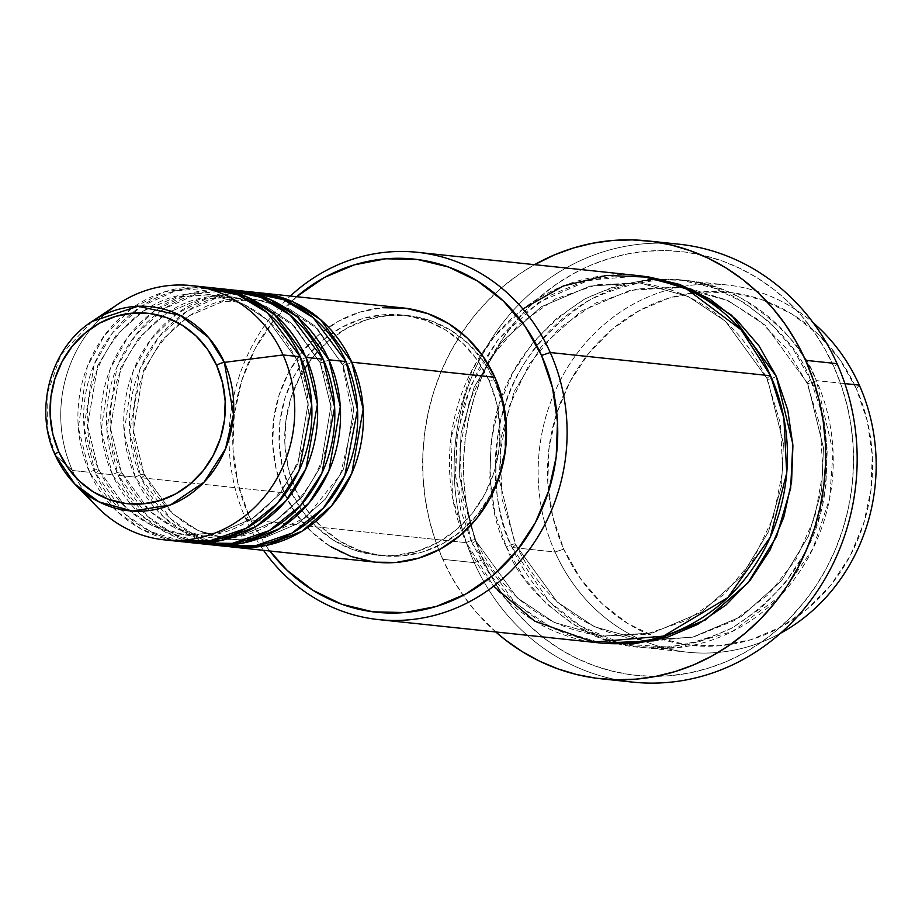 <?xml version="1.0" encoding="UTF-8"?>
<svg xmlns="http://www.w3.org/2000/svg" width="922" height="922" viewBox="0 0 922 922"><rect width="100%" height="100%" fill="white"/><g stroke="black" fill="none" stroke-linecap="round" stroke-linejoin="round"><path stroke-width="0.69" stroke-dasharray="4.61 3.46" d="M91.969 321.49L60.817 354.901L47.08 394.328L47.414 428.984L55.262 455.088A102.619 93.814 96 0 1 91.969 321.49M343.053 365.1A7.099 1.544 155.9 0 0 351.766 362.196A7.099 1.544 -24.1 0 1 343.053 365.1L353.806 408.907L343.629 468.825L325.316 499.159L297.979 523.535L264.833 537.595L230.903 539.75L264.833 537.595L297.979 523.535L325.316 499.159L343.629 468.825L353.806 408.907L343.053 365.1A7.099 1.544 -24.1 0 1 342.408 364.778A7.099 1.544 155.9 0 0 343.053 365.1L314.379 325.616L289.105 308.835L256.235 299.592L289.105 308.835L314.379 325.616L343.053 365.1M402.926 307.925A127.847 116.887 -84 0 0 294.118 363.072A127.847 116.887 -84 0 0 284.183 492.832L141.101 477.746A127.847 116.887 96 0 0 230.154 546.769L196.478 536.477L170.616 518.798L141.101 477.746A7.099 1.544 155.9 0 0 144.731 474.565A7.099 1.544 155.9 0 0 144.086 474.231L172.76 513.715L198.034 530.496L230.903 539.75L198.034 530.496L172.76 513.715L144.086 474.231A7.099 1.544 155.9 0 0 135.373 477.135L163.217 516.643L187.304 534.092L218.745 545.259M346.038 361.597A7.099 1.544 155.9 0 0 342.408 364.778A7.099 1.544 -24.1 0 1 346.038 361.597M320.153 362.692A7.099 1.544 155.9 0 0 328.866 359.787A7.099 1.544 -24.1 0 1 320.153 362.692L330.906 406.498L320.729 466.405L302.428 496.739L275.09 521.126L241.933 535.175L208.003 537.33L241.933 535.175L275.09 521.126L302.428 496.739L320.729 466.405L330.906 406.498L320.153 362.692A7.099 1.544 -24.1 0 1 319.519 362.358A7.099 1.544 155.9 0 0 320.153 362.692L291.49 323.207L266.204 306.427L233.347 297.172L266.204 306.427L291.49 323.207L320.153 362.692M254.115 292.228A127.847 116.887 -84 0 0 145.307 347.363A127.847 116.887 -84 0 0 135.373 477.135L118.2 475.326A127.847 116.887 96 0 0 207.266 544.36L173.578 534.057L147.716 516.378L118.2 475.326A7.099 1.544 155.9 0 0 121.831 472.145A7.099 1.544 155.9 0 0 121.197 471.81L149.86 511.307L175.145 528.087L208.003 537.33L175.145 528.087L149.86 511.307L121.197 471.81A7.099 1.544 155.9 0 0 112.484 474.726L140.317 514.222L164.404 531.671L195.856 542.839M323.149 359.177A7.099 1.544 155.9 0 0 319.519 362.358A7.099 1.544 -24.1 0 1 323.149 359.177M297.264 360.272A7.099 1.544 155.9 0 0 305.977 357.367A7.099 1.544 -24.1 0 1 297.264 360.272L308.017 404.078L297.841 463.997L279.539 494.319L252.19 518.706L219.044 532.766L185.115 534.921L219.044 532.766L252.19 518.706L279.539 494.319L297.841 463.997L308.017 404.078L297.264 360.272A7.099 1.544 -24.1 0 1 296.619 359.949A7.099 1.544 155.9 0 0 297.264 360.272L268.59 320.787L243.316 304.006L210.447 294.763L243.316 304.006L268.59 320.787L297.264 360.272M231.226 289.808A127.847 116.887 -84 0 0 122.419 344.955A127.847 116.887 -84 0 0 112.484 474.726L95.312 472.917A127.847 116.887 96 0 0 184.377 541.94L150.689 531.648L124.827 513.957L95.312 472.917A7.099 1.544 155.9 0 0 98.942 469.736A7.099 1.544 155.9 0 0 98.297 469.402L126.971 508.886L152.245 525.667L185.115 534.921L152.245 525.667L126.971 508.886L98.297 469.402A7.099 1.544 155.9 0 0 89.584 472.306L117.428 511.814L141.515 529.263L172.956 540.419M300.249 356.768A7.099 1.544 155.9 0 0 296.619 359.949A7.099 1.544 -24.1 0 1 300.249 356.768M622.154 643.568L580.86 626.211L549.27 601.617L512.09 547.495L555.021 552.024L563.734 549.12A177.566 162.341 -84 0 0 661.189 639.05A177.566 162.341 -84 0 0 832.981 582.347A177.566 162.341 -84 0 0 856.319 388.646L867.314 421.054L872.27 455.295L870.979 490.066L863.511 524.019L850.153 555.862L831.39 584.352L807.983 608.405L780.796 627.098L750.9 639.718L719.425 645.769L687.593 645.02L656.625 637.494L627.709 623.503L601.951 603.564L580.353 578.44L563.734 549.12L552.727 516.712L547.783 482.46L549.063 447.689L556.531 413.736L569.9 381.904L588.651 353.403L612.07 329.35L639.246 310.656L669.142 298.048L700.616 291.997L732.448 292.747L763.428 300.261L792.344 314.264L818.091 334.202L839.7 359.315L856.319 388.646L859.304 385.131L856.319 388.646A177.566 162.341 -84 0 0 697.781 292.262A177.566 162.341 -84 0 0 563.734 549.12L555.021 552.024A184.665 168.83 96 0 1 601.974 326.342A184.665 168.83 96 0 1 813.158 322.723A184.665 168.83 -84 0 0 726.536 284.933A184.665 168.83 -84 0 0 569.358 364.582A184.665 168.83 -84 0 0 555.021 552.024L512.09 547.495A7.099 1.544 155.9 0 0 515.721 544.314A7.099 1.544 155.9 0 0 515.075 543.98L557.245 602.054L594.413 626.73L642.749 640.329L692.641 637.171L741.392 616.495L781.602 580.641L808.525 536.039L821.617 490.02L823.484 447.931L807.672 383.506A7.099 1.544 155.9 0 0 816.385 380.602L833.062 451.792L829.65 498.56L812.743 549.074L779.758 596.338L732.494 631.409L677.889 647.636L624.978 644.271M637.828 275.574A184.665 168.83 -84 0 0 480.65 355.224A184.665 168.83 -84 0 0 466.302 542.666A7.099 1.544 -24.1 0 1 475.014 539.762L459.202 475.337L461.069 433.248L474.162 387.228L501.084 342.627L541.295 306.772L590.045 286.097L639.937 282.939L688.273 296.538L725.441 321.213L767.6 379.276A7.099 1.544 155.9 0 0 776.312 376.372A7.099 1.544 -24.1 0 1 767.6 379.276L725.441 321.213L688.273 296.538L639.937 282.939L590.045 286.097L541.295 306.772L501.084 342.627L474.162 387.228L461.069 433.248L459.202 475.337L475.014 539.762A7.099 1.544 -24.1 0 1 475.66 540.096A7.099 1.544 -24.1 0 1 472.029 543.265L489.305 573.772L511.779 599.888L538.563 620.621L568.632 635.189L601.939 643.141L552.785 628.493L515.029 602.907L472.029 543.265A7.099 1.544 155.9 0 0 475.66 540.096A7.099 1.544 155.9 0 0 475.014 539.762L517.184 597.825L554.353 622.511L602.677 636.111L652.58 632.941L701.331 612.266L741.53 576.411L768.452 531.81L781.556 485.79L783.423 443.701L767.6 379.276A7.099 1.544 -24.1 0 1 766.966 378.954A7.099 1.544 -24.1 0 1 770.596 375.773A7.099 1.544 155.9 0 0 766.966 378.954A7.099 1.544 155.9 0 0 767.6 379.276L783.423 443.701L781.556 485.79L768.452 531.81L741.53 576.411L701.331 612.266L652.58 632.941L602.677 636.111L554.353 622.511L517.184 597.825L475.014 539.762A7.099 1.544 155.9 0 0 466.302 542.666L245.955 519.42A184.665 168.83 96 0 1 290.349 296.043A184.665 168.83 -84 0 0 245.955 519.42L248.94 515.905A177.566 162.341 96 0 1 296.619 296.711M678.753 244.18A220.185 201.307 -84 0 0 491.357 339.146A220.185 201.307 -84 0 0 474.242 562.639L482.955 559.735A213.074 194.807 -84 0 0 743.443 653.318A213.074 194.807 -84 0 0 834.064 367.163L841.544 386.237L847.26 406.049L851.156 426.425L853.207 447.147L853.369 468.03L851.663 488.867L848.102 509.463L842.708 529.62L835.539 549.132L826.665 567.825L816.166 585.505L804.157 602.008L790.742 617.187L776.059 630.879L760.247 642.957L743.443 653.318L725.833 661.835L707.566 668.45L688.826 673.083L669.798 675.711L650.655 676.287L631.593 674.812L612.796 671.297L594.436 665.788L576.688 658.331L559.735 648.984L543.726 637.863L528.825 625.058L515.179 610.698L502.905 594.921L492.129 577.875L482.955 559.735L475.475 540.661L469.759 520.838L465.864 500.473L463.824 479.74L463.651 458.856L465.356 438.019L468.929 417.424L474.323 397.278L481.491 377.755L490.366 359.073L500.853 341.382L512.863 324.878L526.278 309.7L540.96 296.008L556.784 283.93L573.576 273.58L591.198 265.052L609.465 258.437L628.193 253.804L647.232 251.187L666.364 250.611L685.426 252.086L704.224 255.59L722.594 261.099L740.331 268.567L757.296 277.902L773.304 289.024L788.195 301.828L801.852 316.188L814.126 331.966L824.89 349.012L834.064 367.163L837.061 363.648L834.064 367.163A213.074 194.807 -84 0 0 573.576 273.58A213.074 194.807 -84 0 0 482.955 559.735L474.242 562.639A220.185 201.307 96 0 1 662.941 243.189M515.075 543.98A7.099 1.544 155.9 0 0 506.362 546.896C517.127 576.607 541.998 603.956 580.964 628.931C625.243 654.378 675.63 654.067 732.126 627.997C785.083 594.033 815.832 549.846 824.395 495.414C830.065 445.96 825.478 407.489 810.657 380.002A7.099 1.544 155.9 0 0 807.027 383.172A7.099 1.544 155.9 0 0 807.672 383.506L823.484 447.931L821.617 490.02L808.525 536.039L781.602 580.641L741.392 616.495L692.641 637.171L642.749 640.329L594.413 626.73L557.245 602.054L515.075 543.98L499.263 479.567L501.13 437.477L514.234 391.458L541.156 346.856L581.356 311.002L630.106 290.326L680.01 287.157L728.334 300.756L765.502 325.443L807.672 383.506A7.099 1.544 -24.1 0 1 807.027 383.172A7.099 1.544 -24.1 0 1 810.657 380.002L793.369 349.496L770.907 323.38L744.123 302.647L714.043 288.079L681.842 280.265L648.731 279.481L616 285.774L584.905 298.889L556.634 318.332L532.282 343.353L512.782 372.984L498.883 406.095L491.115 441.408L489.778 477.573L494.93 513.185L506.362 546.896L523.65 577.391L546.112 603.507L572.908 624.252L602.976 638.808L635.189 646.622L668.289 647.405L701.02 641.113L732.126 627.997L760.385 608.555L784.737 583.534L804.238 553.903L818.148 520.792L825.916 485.479L827.241 449.325L822.09 413.701L810.657 380.002C799.893 350.279 775.033 322.93 736.067 297.956C691.777 272.509 641.389 272.82 584.905 298.889C531.948 332.854 501.188 377.04 492.636 431.473C486.966 480.927 491.541 519.409 506.362 546.896A7.099 1.544 -24.1 0 1 515.075 543.98A7.099 1.544 -24.1 0 1 515.721 544.314A7.099 1.544 -24.1 0 1 512.09 547.495A184.665 168.83 96 0 1 526.439 360.053A184.665 168.83 96 0 1 683.605 280.403A184.665 168.83 96 0 1 816.385 380.602L844.863 383.61L816.385 380.602A184.665 168.83 96 0 1 802.036 568.044A184.665 168.83 96 0 1 644.858 647.693A184.665 168.83 96 0 1 512.09 547.495C497.269 520.008 492.682 481.538 498.353 432.072C506.916 377.651 537.676 333.453 590.633 299.5C647.117 273.431 697.505 273.119 741.784 298.555C780.75 323.541 805.621 350.89 816.385 380.602A7.099 1.544 -24.1 0 1 807.672 383.506L765.502 325.443L728.334 300.756L680.01 287.157L630.106 290.326L581.356 311.002L541.156 346.856L514.234 391.458L501.13 437.477L499.263 479.567L515.075 543.98M297.276 296.146L273.869 320.199L255.117 348.689L241.748 380.521L234.28 414.485L232.989 449.256L237.945 483.497L248.94 515.905L245.955 519.42A184.665 168.83 -84 0 0 263.531 550.33A184.665 168.83 96 0 1 245.955 519.42L466.302 542.666L493.65 586.173M208.337 287.399A127.847 116.887 -84 0 0 99.518 342.535A127.847 116.887 -84 0 0 89.584 472.306A7.099 1.544 -24.1 0 1 98.297 469.402A7.099 1.544 -24.1 0 1 98.942 469.736A7.099 1.544 -24.1 0 1 95.312 472.917L112.484 474.726A7.099 1.544 -24.1 0 1 121.197 471.81A7.099 1.544 -24.1 0 1 121.831 472.145A7.099 1.544 -24.1 0 1 118.2 475.326A127.847 116.887 96 0 1 127.305 346.856A127.847 116.887 96 0 1 234.084 290.153L198.403 293.346L163.909 308.893L135.73 334.94L117.013 366.887L106.86 429.525L118.2 475.326L135.373 477.135A127.847 116.887 -84 0 0 227.296 546.504M245.494 291.663L210.377 296.642L177.151 313.434L150.505 339.872L133.091 371.439L124.113 432.476L135.373 477.135A7.099 1.544 -24.1 0 1 144.086 474.231A7.099 1.544 -24.1 0 1 144.731 474.565A7.099 1.544 -24.1 0 1 141.101 477.746A127.847 116.887 96 0 1 150.205 349.277A127.847 116.887 96 0 1 256.973 292.562L221.292 295.755L186.797 311.302L158.619 337.36L139.902 369.307L129.748 431.934L141.101 477.746L284.183 492.832L276.266 469.505L272.705 444.842L273.627 419.81L278.997 395.365L288.621 372.442L302.128 351.927L318.989 334.605L338.558 321.144L360.087 312.062L382.745 307.706M295.755 490.227L290.038 489.628A120.747 110.386 96 0 1 299.42 367.071A120.747 110.386 96 0 1 402.188 314.99A120.747 110.386 96 0 1 488.994 380.498L494.722 381.109A120.747 110.386 -84 0 0 407.904 315.589A120.747 110.386 -84 0 0 305.136 367.671A120.747 110.386 -84 0 0 295.755 490.227L288.275 468.192L284.91 444.9L285.785 421.262L290.868 398.177L299.95 376.522L312.708 357.148L328.624 340.794L347.11 328.082L367.44 319.496L388.842 315.393L410.486 315.9L431.554 321.006L451.215 330.525L468.722 344.09L483.416 361.17L494.722 381.109L502.19 403.145L505.567 426.437L504.691 450.074L499.609 473.17L490.527 494.814L477.769 514.188L461.853 530.553L443.367 543.265L423.037 551.84L401.635 555.954L379.991 555.436L358.923 550.33L339.261 540.811L321.743 527.257L307.061 510.177L295.755 490.227A120.747 110.386 -84 0 0 382.572 555.747A120.747 110.386 -84 0 0 485.341 503.666A120.747 110.386 -84 0 0 494.722 381.109L488.994 380.498A120.747 110.386 96 0 1 479.613 503.066A120.747 110.386 96 0 1 376.844 555.148A120.747 110.386 96 0 1 290.038 489.628L295.755 490.227M616.887 679.768A220.185 201.307 96 0 1 474.242 562.639L442.767 559.32A220.185 201.307 96 0 1 534.53 264.672L519.051 274.318L502.709 286.811L487.531 300.952L473.666 316.638L461.254 333.695L450.42 351.974L441.246 371.278L433.847 391.447L428.269 412.272L424.581 433.547L422.818 455.088L422.991 476.662L425.1 498.076L429.133 519.132L435.034 539.612L442.767 559.32L474.242 562.639A220.185 201.307 -84 0 0 632.55 682.107M118.143 304.041A127.847 116.887 -84 0 0 72.423 470.497L55.262 455.088L72.423 470.497A127.847 116.887 96 0 1 104.901 314.275M199.717 286.834L164.589 291.813L131.362 308.605L104.716 335.043L87.302 366.599L78.324 427.647L89.584 472.306L72.423 470.497L89.584 472.306A127.847 116.887 -84 0 0 181.507 541.675M95.312 472.917A127.847 116.887 96 0 1 104.416 344.448A127.847 116.887 96 0 1 211.196 287.733L175.503 290.926L141.02 306.473L112.83 332.531L94.125 364.467L83.96 427.105L95.312 472.917M222.605 289.254L187.489 294.222L154.262 311.025L127.605 337.452L110.191 369.019L101.213 430.055L112.484 474.726A127.847 116.887 -84 0 0 204.396 544.095M85.953 493.8A127.847 116.887 96 0 1 72.423 470.497A127.847 116.887 -84 0 0 96.775 506.57M555.021 552.024A184.665 168.83 -84 0 0 687.789 652.223A184.665 168.83 -84 0 0 780.392 633.333A184.665 168.83 96 0 1 555.021 552.024M495.782 631.973A220.185 201.307 96 0 1 442.767 559.32L452.241 578.071L463.374 595.681L476.052 611.989L495.782 631.973M640.686 275.897L589.02 280.104L538.932 302.278L497.892 339.803L470.554 386.018L457.37 433.49L455.618 476.858L472.029 543.265L460.585 509.566L455.445 473.943L456.77 437.789L464.538 402.476L478.437 369.365L497.949 339.734L522.301 314.713L550.561 295.271L581.667 282.155L614.386 275.862L647.498 276.646M522.889 309.008L493.973 336.968L472.237 369.676L450.939 438.077L452.495 497.569L466.302 542.666A184.665 168.83 -84 0 0 599.069 642.865M248.94 515.905L265.559 545.236L269.789 550.987A177.566 162.341 96 0 1 248.94 515.905M375.876 562.19L373.364 561.878M330.249 546.389L311.705 532.04L296.146 513.957L284.183 492.832A127.847 116.887 -84 0 0 376.095 562.213M302.082 510.615L316.027 526.646L333.534 540.211L353.207 549.731L374.263 554.837L395.907 555.344L417.309 551.229L437.639 542.655L456.125 529.943L472.052 513.589L484.799 494.215L493.892 472.56L498.963 449.475L499.839 425.826L496.474 402.545L488.994 380.498L477.688 360.56L463.005 343.48L445.487 329.926L425.826 320.407L404.77 315.289L383.114 314.782L361.724 318.897L341.382 327.471L322.907 340.183L306.98 356.549L294.233 375.922L285.14 397.566L280.058 420.663L279.193 444.3L282.558 467.592L290.038 489.628L301.333 509.566M98.297 469.402L87.544 425.595L97.72 365.677L116.034 335.354L143.371 310.968L176.517 296.907L210.447 294.763L176.517 296.907L143.371 310.968L116.034 335.354L97.72 365.677L87.544 425.595L98.297 469.402M121.197 471.81L110.444 428.004L120.621 368.097L138.922 337.763L166.26 313.388L199.417 299.327L233.347 297.172L199.417 299.327L166.26 313.388L138.922 337.763L120.621 368.097L110.444 428.004L121.197 471.81M144.086 474.231L133.333 430.424L143.509 370.517L161.811 340.183L189.16 315.797L222.306 301.748L256.235 299.592L222.306 301.748L189.16 315.797L161.811 340.183L143.509 370.517L133.333 430.424L144.086 474.231M271.621 302.451L256.235 299.592C174.35 286.316 104.555 394.847 144.719 474.542C163.125 512.655 191.845 534.391 230.903 539.75L246.543 540.165M282.478 306.023L317.652 328.97L342.419 364.801L353.449 419.81L340.287 474.842L305.862 517.668L257.906 538.932M248.733 300.03L233.347 297.172C151.462 283.907 81.666 392.438 121.831 472.122C140.225 510.246 168.957 531.982 208.003 537.33C289.888 550.595 359.684 442.087 319.519 362.381L294.763 326.561L259.578 303.615M98.931 469.713C117.336 507.826 146.056 529.562 185.115 534.921C267 548.187 336.795 439.667 296.63 359.972C278.225 321.847 249.505 300.111 210.447 294.763C128.561 281.487 58.766 390.018 98.931 469.713M515.709 544.291C542.781 600.395 585.124 632.411 642.749 640.329L652.776 641.044L694.439 636.664L733.935 620.748L768.625 594.321L796.17 559.124L814.691 517.507L822.92 472.271L820.303 426.471L807.038 383.195L786.501 348.528L759.083 320.234L726.294 299.88L689.967 288.563L680.01 287.157L636.987 288.932L595.658 303.061L558.939 328.589L529.447 363.741L509.324 406.037L500.024 452.448L502.202 499.666L515.709 544.291M766.977 378.977L780.473 423.601L782.663 470.808L773.362 517.23L753.239 559.527L723.747 594.678L687.028 620.206L645.7 634.336L602.677 636.111C545.063 628.182 502.721 596.177 475.648 540.073L462.141 495.437L459.963 448.23L469.263 401.808L489.386 359.522L518.879 324.36L555.597 298.832L596.926 284.702L639.937 282.939C697.562 290.856 739.905 322.861 766.977 378.977M407.904 315.589L402.188 314.99M726.536 284.933L683.605 280.403M687.789 652.223L644.858 647.693M382.572 555.747L376.844 555.148"/><path stroke-width="1.38" d="M172.956 540.419L209.409 540.96L246.232 528.26L277.51 503.308L298.993 470.773L311.74 404.919L300.249 356.768L283.077 354.958L224.346 362.358A7.099 1.544 155.9 0 0 216.578 365.227A95.75 87.544 96 0 1 175.848 493.823A95.75 87.544 96 0 1 58.801 451.768A95.75 87.544 96 0 1 99.518 323.173A95.75 87.544 96 0 1 216.578 365.227A7.099 1.544 -24.1 0 1 224.346 362.358L208.66 337.602L180.055 315.289L137.897 306.277L91.969 321.49A102.619 93.814 96 0 1 224.346 362.358L283.077 354.958A127.847 116.887 -84 0 0 118.143 304.041L91.969 321.49C50.514 347.813 33.653 409.472 55.17 454.972A7.099 1.544 -24.1 0 1 58.801 451.768L52.865 434.285L50.191 415.822L50.883 397.071L54.917 378.758L62.12 361.597L72.239 346.234L84.859 333.257L99.518 323.173L115.642 316.373L132.618 313.111L149.779 313.515L166.479 317.571L182.072 325.12L195.96 335.873L207.611 349.415L216.578 365.227L222.502 382.711L225.175 401.174L224.484 419.925L220.462 438.238L213.247 455.399L203.14 470.762L190.508 483.739L175.848 493.823L159.725 500.623L142.76 503.885L125.588 503.481L108.888 499.424L93.295 491.875L79.407 481.123L67.755 467.581L58.801 451.768A7.099 1.544 155.9 0 0 55.17 454.961A7.099 1.544 155.9 0 0 55.262 455.088A7.099 1.544 -24.1 0 1 55.17 454.961L74.82 484.05A102.619 93.814 96 0 1 55.262 455.088L74.82 484.05L98.988 501.868L132.376 511.053L170.409 505.002L204.039 482.183L225.51 448.899L233.462 414.451L224.346 362.358A102.619 93.814 96 0 1 195.026 490.504A102.619 93.814 96 0 1 74.82 484.05L96.775 506.57A127.847 116.887 -84 0 0 246.554 514.614A127.847 116.887 -84 0 0 283.077 354.958L300.249 356.768A127.847 116.887 -84 0 0 208.337 287.399L191.165 285.578A127.847 116.887 96 0 1 283.077 354.958A127.847 116.887 96 0 1 273.154 484.718A127.847 116.887 96 0 1 164.335 539.866A127.847 116.887 96 0 1 85.953 493.8M259.843 292.827A127.847 116.887 96 0 0 256.973 292.562L292.885 301.805L320.556 319.634L351.766 362.196L363.187 409.161L351.778 473.401L331.701 505.671L301.978 531.233L266.297 545.421L230.154 546.769A127.847 116.887 96 0 0 233.012 547.115A127.847 116.887 96 0 0 341.832 491.968A127.847 116.887 96 0 0 351.766 362.196L494.849 377.294A127.847 116.887 -84 0 0 402.926 307.925L259.843 292.827A127.847 116.887 96 0 1 351.766 362.196L494.849 377.294L502.767 400.632L506.328 425.284L505.406 450.316L500.024 474.772L490.4 497.696L476.905 518.21L460.043 535.521L440.474 548.982L418.945 558.064L396.287 562.42L375.876 562.19M218.745 545.259L255.198 545.801L292.02 533.089L323.299 508.137L344.782 475.602L357.529 409.748L346.038 361.597A127.847 116.887 -84 0 0 254.115 292.228L236.954 290.418A127.847 116.887 96 0 1 328.866 359.787L340.299 406.752L328.877 470.992L308.812 503.262L279.089 528.813L243.396 543L207.266 544.36A127.847 116.887 96 0 0 210.124 544.695A127.847 116.887 96 0 0 318.931 489.547A127.847 116.887 96 0 0 328.866 359.787L346.038 361.597L328.866 359.787L297.656 317.226L269.985 299.396L234.084 290.153A127.847 116.887 96 0 1 236.954 290.418M195.856 542.839L232.309 543.381L269.132 530.669L300.411 505.729L321.893 473.193L334.64 407.34L323.149 359.177A127.847 116.887 -84 0 0 231.226 289.808L214.054 287.998A127.847 116.887 96 0 1 305.977 357.367L317.399 404.332L305.989 468.572L285.924 500.842L256.201 526.404L220.508 540.592L184.377 541.94A127.847 116.887 96 0 0 187.235 542.286A127.847 116.887 96 0 0 296.043 487.139A127.847 116.887 96 0 0 305.977 357.367L323.149 359.177L305.977 357.367L274.768 314.805L247.096 296.976L211.196 287.733A127.847 116.887 96 0 1 214.054 287.998M813.158 322.723A184.665 168.83 96 0 1 859.304 385.131A184.665 168.83 -84 0 0 813.158 322.723M493.65 586.173L534.483 621.025L593.353 642.15L663.402 636.122L727.815 597.629L770.273 537.18L786.72 473.044L783.861 417.943L770.596 375.773L550.25 352.527L541.537 355.431A177.566 162.341 96 0 1 482.898 583.234A177.566 162.341 96 0 1 269.789 550.987L287.168 570.349L312.915 590.287L341.843 604.29L372.811 611.805L404.643 612.554L436.118 606.503L466.013 593.895L493.189 575.201L516.608 551.137L535.359 522.647L548.728 490.815L556.197 456.863L557.476 422.092L552.532 387.839L541.537 355.431L524.918 326.1L503.308 300.987L477.55 281.049L448.634 267.057L417.666 259.531L385.834 258.782L354.359 264.833L324.463 277.441L296.619 296.711A177.566 162.341 96 0 1 541.537 355.431L550.25 352.527A184.665 168.83 -84 0 0 290.349 296.043A184.665 168.83 96 0 1 417.47 252.317A184.665 168.83 96 0 1 550.25 352.527L770.596 375.773A184.665 168.83 -84 0 0 637.828 275.574L417.47 252.317M662.941 243.189A220.185 201.307 96 0 1 837.061 363.648A220.185 201.307 -84 0 0 678.753 244.18L647.279 240.861A220.185 201.307 96 0 1 805.574 360.329L837.061 363.648L805.574 360.329A220.185 201.307 96 0 1 788.471 583.822A220.185 201.307 96 0 1 601.075 678.788A220.185 201.307 96 0 1 495.782 631.973L505.556 640.052L522.094 651.554L539.624 661.201L557.96 668.911L576.93 674.604L596.361 678.235L616.057 679.756L635.834 679.157L655.496 676.448L674.858 671.654L693.736 664.831L711.934 656.015L729.29 645.319L745.644 632.838L760.811 618.685L774.676 603.011L787.088 585.954L797.922 567.675L807.096 548.36L814.506 528.202L820.073 507.377L823.761 486.09L825.524 464.561L825.351 442.986L823.242 421.561L819.209 400.517L813.308 380.037L805.574 360.329L796.101 341.578L784.968 323.968L772.29 307.66L758.184 292.816L742.786 279.585L726.248 268.095L708.718 258.448L690.382 250.738L671.412 245.045L651.981 241.414L632.285 239.893L612.508 240.481L592.846 243.189L573.484 247.983L554.618 254.818L534.53 264.672A220.185 201.307 96 0 1 647.279 240.861M624.978 644.271L622.154 643.568M647.498 276.646L679.71 284.46L709.779 299.016L736.563 319.75L759.037 345.877L776.312 376.372L792.805 443.955L790.673 488.153L776.612 536.385L747.926 582.935L705.342 619.964L654.044 640.778L601.939 643.141M844.863 383.61L859.304 385.131L844.863 383.61M104.901 314.275A127.847 116.887 96 0 1 191.165 285.578M187.235 542.286L204.396 544.095A127.847 116.887 -84 0 0 313.215 488.948A127.847 116.887 -84 0 0 323.149 359.177L290.223 315.151L260.707 297.253L222.605 289.254M164.335 539.866L181.507 541.675A127.847 116.887 -84 0 0 290.315 486.528A127.847 116.887 -84 0 0 300.249 356.768L267.322 312.731L237.807 294.844L199.717 286.834M780.392 633.333A184.665 168.83 -84 0 0 859.304 385.131A184.665 168.83 96 0 1 780.392 633.333M601.075 678.788L632.55 682.107A220.185 201.307 -84 0 0 819.946 587.141A220.185 201.307 -84 0 0 837.061 363.648A220.185 201.307 96 0 1 815.232 594.194A220.185 201.307 96 0 1 616.887 679.768M640.686 275.897L692.053 289.496L731.619 315.232L776.312 376.372L787.757 410.083L792.908 445.695L791.572 481.86L783.804 517.173L769.905 550.284L750.404 579.915L726.052 604.936L697.781 624.378L666.687 637.494L633.956 643.787L600.844 643.003M378.723 619.619A184.665 168.83 96 0 1 263.531 550.33A184.665 168.83 -84 0 0 486.47 591.405A184.665 168.83 -84 0 0 550.25 352.527A184.665 168.83 96 0 1 535.901 539.969A184.665 168.83 96 0 1 378.723 619.619L599.069 642.865A184.665 168.83 -84 0 0 756.247 563.215A184.665 168.83 -84 0 0 770.596 375.773L741.104 329.799L686.683 289.059L649.238 277.211L606.93 275.413L563.284 285.981L522.889 309.008M382.745 307.706L405.657 308.248L427.958 313.664L448.784 323.737L467.327 338.097L482.886 356.18L494.849 377.294A127.847 116.887 -84 0 1 484.914 507.065A127.847 116.887 -84 0 1 376.095 562.213L233.012 547.115M373.364 561.878L351.063 556.473L330.249 546.389M301.333 509.566L302.082 510.615M210.124 544.695L227.296 546.504A127.847 116.887 -84 0 0 336.104 491.368A127.847 116.887 -84 0 0 346.038 361.597L313.111 317.56L283.596 299.673L245.494 291.663M257.906 538.932L246.543 540.165M248.733 300.03L259.578 303.615M271.621 302.451L282.478 306.023"/></g></svg>
